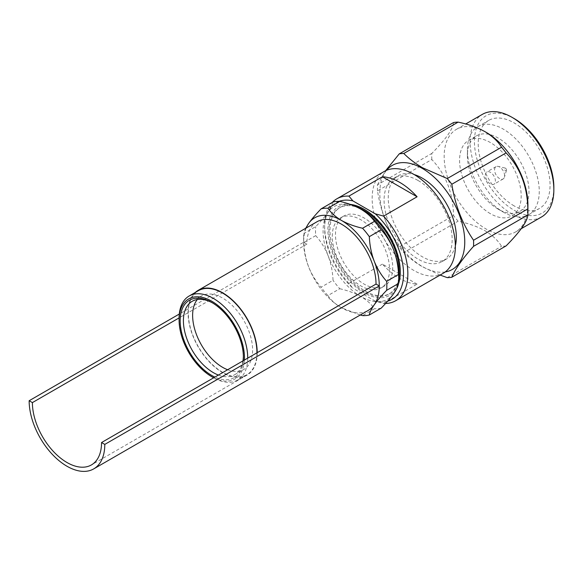 <?xml version="1.0" encoding="UTF-8"?>
<svg xmlns="http://www.w3.org/2000/svg" width="583" height="583" viewBox="0 0 583 583"><rect width="100%" height="100%" fill="white"/><g stroke="black" fill="none" stroke-linecap="round" stroke-linejoin="round"><path stroke-width="0.44" stroke-dasharray="2.92 2.19" d="M506.518 170.047A1.53 0.882 -120 0 0 505.133 168.05A1.53 0.882 -120 0 0 504.361 168.8A1.53 0.882 -120 0 0 505.286 170.571A1.53 0.882 -120 0 0 506.474 170.374A1.53 0.882 -120 0 0 506.518 170.047M504.616 175.702A7.105 4.103 -120 0 0 498.159 166.41A7.105 4.103 -120 0 0 496.038 166.643A7.105 4.103 -120 0 0 494.566 169.901A7.105 4.103 -120 0 0 497.671 177.05A7.105 4.103 -120 0 0 503.144 178.952A7.105 4.103 -120 0 0 504.404 177.232A7.105 4.103 -120 0 0 504.616 175.702M485.355 175.213A7.105 4.103 60 0 1 486.827 171.963A7.105 4.103 60 0 1 492.307 173.865A7.105 4.103 60 0 1 495.404 181.014A7.105 4.103 60 0 1 493.932 184.272A7.105 4.103 60 0 1 488.459 182.37A7.105 4.103 60 0 1 485.355 175.213M490.383 213.677A43.557 25.149 60 0 1 461.925 175.301A43.557 25.149 60 0 1 468.601 140.394A43.557 25.149 60 0 1 490.383 142.551A43.557 25.149 60 0 1 518.834 180.934A43.557 25.149 60 0 1 512.158 215.834A43.557 25.149 60 0 1 490.383 213.677M498.195 209.166L498.195 209.166A43.557 25.149 60 0 1 467.398 155.821A43.557 25.149 60 0 1 476.42 135.883A43.557 25.149 60 0 1 498.195 138.04A43.557 25.149 60 0 1 526.653 176.423A43.557 25.149 60 0 1 519.978 211.323A43.557 25.149 60 0 1 498.195 209.166L503.333 212.132A50.816 29.339 60 0 1 467.398 149.897A50.816 29.339 60 0 1 477.922 126.635A50.816 29.339 60 0 1 503.333 129.149A50.816 29.339 60 0 1 536.528 173.931A50.816 29.339 60 0 1 528.737 214.646A50.816 29.339 60 0 1 503.333 212.132M514.14 205.894A50.816 29.339 60 0 1 480.939 161.112A50.816 29.339 60 0 1 488.729 120.397A50.816 29.339 60 0 1 514.14 122.911A50.816 29.339 60 0 1 547.335 167.693A50.816 29.339 60 0 1 539.545 208.408A50.816 29.339 60 0 1 514.14 205.894M553.85 187.332A56.165 32.429 60 0 1 514.14 210.259A56.165 32.429 60 0 1 474.424 141.472A56.165 32.429 60 0 1 514.14 118.546M541.585 216.934A59.218 34.193 60 0 1 511.976 214.005A59.218 34.193 60 0 1 473.287 161.819A59.218 34.193 60 0 1 482.367 114.363M527.914 204.801A59.218 34.193 60 0 1 515.649 231.91A59.218 34.193 60 0 1 486.04 228.973A59.218 34.193 60 0 1 447.35 176.787A59.218 34.193 60 0 1 456.431 129.339A59.218 34.193 60 0 1 486.04 132.268M506.117 245.88A68.007 39.265 60 0 1 501.555 246.288C497.962 240.444 492.446 235.262 485.012 230.751C477.215 226.466 468.244 223.282 458.1 221.205A68.007 39.265 60 0 1 453.538 215.528L399.231 246.879A68.007 39.265 60 0 0 403.8 252.556L458.1 221.205M399.231 246.879C388.008 230.38 380.765 211.716 377.507 190.881L431.814 159.531C445.835 174.259 453.071 192.922 453.538 215.528M431.814 159.531A68.007 39.265 60 0 1 431.814 153.446C445.835 139.235 453.071 128.93 453.538 122.539M447.248 277.639L501.555 246.288M445.223 271.955A60.064 34.681 60 0 1 422.281 266.475A60.064 34.681 60 0 1 385.013 219.434A60.064 34.681 60 0 1 386.536 170.309M440.129 275.067L422.529 266.825C415.256 262.547 409.011 257.788 403.8 252.556M455.359 245.822A48.141 27.795 60 0 1 446.352 259.122A48.141 27.795 60 0 1 422.281 256.739A48.141 27.795 60 0 1 390.836 214.318A48.141 27.795 60 0 1 398.211 175.745A48.141 27.795 60 0 1 414.229 174.594M418.12 180.526A48.141 27.795 60 0 1 449.573 222.946A48.141 27.795 60 0 1 442.191 261.527A48.141 27.795 60 0 1 418.12 259.144A48.141 27.795 60 0 1 386.675 216.716A48.141 27.795 60 0 1 394.05 178.143A48.141 27.795 60 0 1 418.12 180.526M443.175 273.31A58.839 33.967 60 0 1 413.755 270.395A58.839 33.967 60 0 1 375.321 218.545A58.839 33.967 60 0 1 384.335 171.402M417.085 284.118L382.419 264.106A58.839 33.967 -120 0 0 399.749 278.485A58.839 33.967 -120 0 0 417.085 284.118L383.585 303.459L375.284 301.163A55.779 32.203 -120 0 0 387.637 301.163M385.567 303.481A58.839 33.967 60 0 1 383.585 303.459M339.138 201.346A55.779 32.203 -120 0 0 324.651 228.259A55.779 32.203 -120 0 0 352.897 288.242L348.918 283.447A58.839 33.967 60 0 1 324.651 225.759A58.839 33.967 60 0 1 332.332 202.381M382.419 264.106L348.918 283.447M375.284 301.163L352.897 288.242M398.393 284.198A51.195 29.558 60 0 1 364.091 292.834A51.195 29.558 60 0 1 328.579 238.658A51.195 29.558 60 0 1 350.281 204.414M400.288 271.314A49.715 28.698 -120 0 0 400.295 270.716A49.715 28.698 -120 0 0 365.14 209.836A49.715 28.698 -120 0 0 364.623 209.537M352.562 205.26A49.715 28.698 -120 0 0 340.283 207.373A49.715 28.698 -120 0 0 329.993 230.132A49.715 28.698 -120 0 0 365.14 291.012A49.715 28.698 -120 0 0 389.998 293.475A49.715 28.698 -120 0 0 398.641 282.055M398.728 277.967A49.715 28.698 60 0 1 388.948 294.08A49.715 28.698 60 0 1 350.638 280.766A49.715 28.698 60 0 1 328.943 230.737A49.715 28.698 60 0 1 339.233 207.978A49.715 28.698 60 0 1 357.168 207.235M365.14 209.836L364.091 209.231M392.709 267.553A40.475 23.371 60 0 1 384.328 286.078A40.475 23.371 60 0 1 353.138 275.234A40.475 23.371 60 0 1 335.473 234.504A40.475 23.371 60 0 1 343.853 215.98A40.475 23.371 60 0 1 375.044 226.823A40.475 23.371 60 0 1 392.709 267.553M332.281 236.348A40.475 23.371 60 0 1 340.669 217.816A40.475 23.371 60 0 1 371.859 228.66A40.475 23.371 60 0 1 389.524 269.39A40.475 23.371 60 0 1 381.144 287.922A40.475 23.371 60 0 1 349.953 277.078A40.475 23.371 60 0 1 332.281 236.348M398.728 274.71A53.49 30.884 60 0 1 393.656 293.621A53.49 30.884 60 0 1 360.906 296.543A53.49 30.884 60 0 1 328.149 255.799A53.49 30.884 60 0 1 328.149 212.125A53.49 30.884 60 0 1 360.906 209.195M305.674 228.288L303.816 233.499L315.702 226.634C320.89 221.292 325.037 216.461 328.149 212.125C331.042 207.912 332.674 204.531 333.031 201.98M315.702 235.641L303.816 242.506C304.173 251.047 305.798 259.224 308.699 267.029C311.803 274.702 315.957 281.414 321.146 287.179L333.031 280.314C332.674 271.773 331.042 263.596 328.149 255.799C325.044 248.125 320.89 241.406 315.702 235.641A58.839 33.967 60 0 1 315.702 226.634M303.816 242.506A58.839 33.967 60 0 1 303.634 237.893A58.839 33.967 60 0 1 303.816 233.499M360.236 315.017L341.449 307.773C335.538 304.231 331.02 300.165 327.901 295.581L339.787 288.723A58.839 33.967 60 0 1 333.031 280.314M327.901 295.581A58.839 33.967 60 0 1 321.146 287.179M339.787 288.723C347.723 290.523 354.763 293.132 360.906 296.543C366.824 300.099 371.342 304.158 374.454 308.735L362.568 315.6M381.209 308.13A58.839 33.967 60 0 1 374.454 308.735M303.634 237.893L303.634 242.266A53.49 30.884 -120 0 0 308.699 267.029A53.49 30.884 -120 0 0 341.449 307.773A53.49 30.884 -120 0 0 368.194 310.426M306.17 228.004A53.49 30.884 60 0 0 303.634 242.266L179.287 314.048M257.198 352.671A48.906 28.232 60 0 1 247.068 375.058A48.906 28.232 60 0 1 222.619 372.639A48.906 28.232 60 0 1 188.039 312.743A48.906 28.232 60 0 1 195.305 292.447M256.928 352.832A48.52 28.013 60 0 1 246.879 374.731A48.52 28.013 60 0 1 222.619 372.326A48.52 28.013 60 0 1 190.918 329.57A48.52 28.013 60 0 1 198.358 290.691M247.709 358.151A48.52 28.013 60 0 1 237.66 380.05A48.52 28.013 60 0 1 213.669 377.806M213.728 377.769A46.232 26.694 -120 0 0 244.408 360.061M316.999 221.751A48.906 28.232 -120 0 0 306.869 244.139L179.09 317.91M243.228 360.739A44.702 25.805 60 0 1 214.901 377.092M243.373 356.264A42.406 24.486 -120 0 0 243.388 355.346A42.406 24.486 -120 0 0 213.4 303.408A42.406 24.486 -120 0 0 212.598 302.956M227.632 369.746A42.406 24.486 -120 0 0 243.818 369.44A42.406 24.486 -120 0 0 250.318 335.451A42.406 24.486 -120 0 0 222.619 298.081A42.406 24.486 -120 0 0 201.412 295.982A42.406 24.486 -120 0 0 197.309 299.524M218.414 375.066A42.406 24.486 -120 0 0 234.599 374.76A42.406 24.486 -120 0 0 242.965 360.892M213.4 303.408L211.775 302.468M211.775 376.713L213.4 377.653A48.52 28.013 60 0 1 179.09 318.223M303.634 242.266L306.869 244.139M377.507 190.881A68.007 39.265 60 0 1 377.507 184.796L431.814 153.446M377.507 184.796L385.625 170.717M505.133 168.05L498.159 166.41M496.038 166.643L486.827 171.963M468.601 140.394L476.42 135.883M467.398 155.821L467.398 149.897M477.922 126.635L488.729 120.397M515.649 231.91L521.289 228.653M456.431 129.339L465.693 123.99M442.191 261.527L446.352 259.122M324.651 228.259L324.651 225.759M339.233 207.978L340.283 207.373M388.948 294.08L389.998 293.475M340.669 217.816L343.853 215.98M247.068 375.058L91.422 464.921M237.66 380.05L246.879 374.731M192.193 301.302L201.412 295.982M243.388 355.346L243.388 357.219M234.599 374.76L243.818 369.44M381.144 287.922L384.328 286.078M400.295 270.716L400.295 271.933M394.05 178.143L398.211 175.745M528.737 214.646L539.545 208.408M512.158 215.834L519.978 211.323M503.144 178.952L493.932 184.272M506.474 170.374L504.404 177.232"/><path stroke-width="0.87" d="M465.693 123.99L482.367 114.363A59.218 34.193 60 0 1 511.976 117.3L514.14 118.546A56.165 32.429 60 0 1 553.85 187.332L553.85 189.825A59.218 34.193 60 0 1 541.585 216.934L521.289 228.653M511.976 117.3A59.218 34.193 60 0 1 553.85 189.825M451.818 277.231C455.155 269.149 462.399 258.845 473.542 246.325A68.007 39.265 60 0 0 473.542 240.24C462.399 223.959 455.155 205.289 451.818 184.243A68.007 39.265 60 0 0 447.248 178.566L501.555 147.215C497.962 141.37 492.446 136.189 485.012 131.678L486.04 132.268A59.218 34.193 60 0 1 527.914 204.801L527.914 211.972A68.007 39.265 60 0 1 527.841 214.974C527.396 221.351 520.153 231.655 506.117 245.88L451.818 277.231A68.007 39.265 60 0 1 447.248 277.639L440.129 275.067M501.555 147.215A68.007 39.265 60 0 1 506.117 152.892L451.818 184.243M473.542 240.24L527.841 208.889C527.396 186.32 520.153 167.656 506.117 152.892M527.841 208.889A68.007 39.265 60 0 1 527.914 211.972M453.538 122.539A68.007 39.265 60 0 1 458.1 122.131L403.8 153.482A68.007 39.265 60 0 0 399.231 153.89L453.538 122.539M485.012 131.678C477.215 127.393 468.244 124.208 458.1 122.131M386.536 170.309A60.064 34.681 60 0 1 422.281 168.392A60.064 34.681 60 0 1 463.04 227.166A60.064 34.681 60 0 1 445.223 271.955M447.248 178.566L422.529 167.751C415.256 163.473 409.011 158.714 403.8 153.482M414.229 174.594A48.141 27.795 60 0 1 422.281 178.128A48.141 27.795 60 0 1 455.359 245.822M332.332 202.381A58.839 33.967 60 0 1 336.836 198.825L384.335 171.402A58.839 33.967 60 0 1 413.755 174.317A58.839 33.967 60 0 1 452.189 226.16A58.839 33.967 60 0 1 443.175 273.31L395.668 300.733A58.839 33.967 60 0 1 385.567 303.481M395.668 300.733A58.839 33.967 60 0 0 383.585 216.118L417.085 196.777A58.839 33.967 -120 0 0 399.749 182.399A58.839 33.967 -120 0 0 382.419 176.758L348.918 196.099L352.897 200.895A55.779 32.203 -120 0 0 339.138 201.346M417.085 196.777L382.419 176.758M383.585 216.118L375.284 213.815L352.897 200.895M336.836 198.825A58.839 33.967 60 0 1 348.918 196.099M387.637 301.163A55.779 32.203 -120 0 0 402.926 265.476A55.779 32.203 -120 0 0 375.284 213.815M350.281 204.414A51.195 29.558 60 0 1 364.091 209.224A51.195 29.558 60 0 1 364.091 209.231A51.195 29.558 60 0 1 400.295 271.933A51.195 29.558 60 0 1 398.393 284.198M364.623 209.537A49.715 28.698 -120 0 0 352.562 205.26M357.168 207.235A49.715 28.698 60 0 1 399.246 271.321A49.715 28.698 60 0 1 398.728 277.967M398.641 282.055A49.715 28.698 -120 0 0 400.288 271.314M306.17 228.004A53.49 30.884 60 0 1 308.699 223.355C311.81 219.019 315.957 214.18 321.146 208.838L333.031 201.98A58.839 33.967 60 0 1 339.787 201.375C347.723 203.175 354.763 205.784 360.906 209.195A53.49 30.884 60 0 1 393.656 249.947A53.49 30.884 60 0 1 398.728 274.71L398.728 279.075A58.839 33.967 60 0 1 398.539 283.469C398.182 286.027 396.557 289.408 393.656 293.621C390.552 297.949 386.398 302.788 381.209 308.13L369.323 314.995A58.839 33.967 60 0 1 362.568 315.6L360.236 315.017M360.906 209.195C366.824 212.751 371.342 216.81 374.454 221.387L362.568 228.252C354.646 226.452 347.606 223.843 341.449 220.425A53.49 30.884 60 0 0 308.699 223.355L305.674 228.288M369.323 314.995C369.68 312.437 371.313 309.056 374.206 304.851C377.318 300.515 381.464 295.676 386.653 290.334L398.539 283.469M93.717 468.892L368.194 310.426A53.49 30.884 -120 0 0 374.206 304.851A53.49 30.884 -120 0 0 379.271 285.94L104.794 444.406L101.551 442.533A48.906 28.232 -120 0 1 91.422 464.921A48.906 28.232 -120 0 1 66.972 462.501A48.906 28.232 -120 0 1 32.393 402.605L29.15 400.732A53.49 30.884 -120 0 0 66.972 466.24A53.49 30.884 -120 0 0 93.717 468.892A53.49 30.884 -120 0 0 104.794 444.406M179.287 314.048L29.15 400.732M321.146 208.838A58.839 33.967 60 0 1 327.901 208.233L339.787 201.375M362.568 228.252A58.839 33.967 60 0 1 369.323 236.654L381.209 229.789C386.398 235.547 390.544 242.266 393.656 249.947C396.549 257.737 398.182 265.914 398.539 274.462L386.653 281.327C381.464 275.57 377.318 268.85 374.206 261.177A53.49 30.884 60 0 0 341.449 220.425C335.538 216.883 331.02 212.817 327.901 208.233M374.454 221.387A58.839 33.967 60 0 1 381.209 229.789M195.305 292.447A48.906 28.232 60 0 1 198.162 290.356A48.906 28.232 60 0 1 235.853 303.459A48.906 28.232 60 0 1 257.198 352.671L376.035 284.067L379.271 285.94A53.49 30.884 60 0 0 374.206 261.177C371.313 253.379 369.688 245.203 369.323 236.654M398.539 274.462A58.839 33.967 60 0 1 398.728 279.075M386.653 281.327A58.839 33.967 60 0 1 386.653 290.334M257.198 352.671L101.551 442.533M244.408 360.061A46.232 26.694 -120 0 0 211.775 301.222A46.232 26.694 -120 0 0 179.09 320.096L179.09 318.223A48.52 28.013 60 0 1 189.14 296.011L198.358 290.691A48.52 28.013 60 0 1 222.619 293.089A48.52 28.013 60 0 1 256.928 352.832M189.14 296.011A48.52 28.013 60 0 1 213.4 298.416A48.52 28.013 60 0 1 247.709 358.151M179.09 320.096A46.232 26.694 -120 0 0 211.775 376.713A46.232 26.694 -120 0 0 213.728 377.769M376.035 284.067A48.906 28.232 -120 0 0 354.683 234.847A48.906 28.232 -120 0 0 316.999 221.751L198.162 290.356M214.901 377.092A44.702 25.805 60 0 1 211.775 375.467A44.702 25.805 60 0 1 180.169 320.716A44.702 25.805 60 0 1 211.775 302.468L211.775 302.468A44.702 25.805 60 0 1 243.388 357.219A44.702 25.805 60 0 1 243.228 360.739M212.598 302.956A42.406 24.486 -120 0 0 192.193 301.302A42.406 24.486 -120 0 0 185.693 335.291A42.406 24.486 -120 0 0 213.4 372.661A42.406 24.486 -120 0 0 218.414 375.066M197.309 299.524A42.406 24.486 -120 0 0 196.333 334.205A42.406 24.486 -120 0 0 222.619 367.334A42.406 24.486 -120 0 0 227.632 369.746M242.965 360.892A42.406 24.486 -120 0 0 243.373 356.264M32.393 402.605L179.09 317.91M385.625 170.717L399.231 153.89M473.542 246.325L527.841 214.974"/></g></svg>
